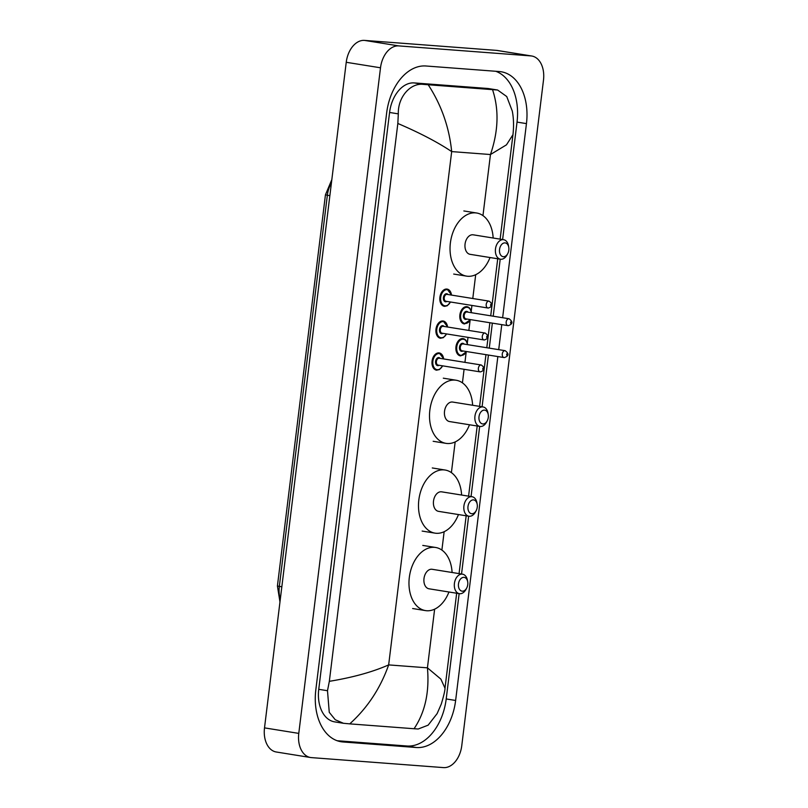 <?xml version="1.0" encoding="UTF-8"?>
<svg xmlns="http://www.w3.org/2000/svg" width="808" height="808" viewBox="0 0 808 808"><rect width="100%" height="100%" fill="white"/><g stroke="black" fill="none" stroke-linecap="round" stroke-linejoin="round"><path stroke-width="1.21" d="M310.545 757.51L276.265 751.995A23.24 15.463 -80.9 0 1 264.509 727.877L346.238 62.287A23.24 15.463 -80.9 0 1 364.509 40.4L496.607 50.389A23.24 15.463 -80.9 0 1 497.455 50.49L531.735 56.005A23.24 15.463 -80.9 0 1 543.491 80.123L461.762 745.713A23.24 15.463 -80.9 0 1 443.491 767.6L311.393 757.611A23.24 15.463 -80.9 0 1 310.545 757.51A23.24 15.463 -80.9 0 1 298.778 733.391L380.507 67.791A23.24 15.463 -80.9 0 1 398.788 45.905L530.876 55.904A23.24 15.463 -80.9 0 1 531.735 56.005M502.626 317.726L526.452 123.614A49.975 33.249 99.1 0 0 501.172 71.76A49.975 33.249 99.1 0 0 499.324 71.548L425.947 65.993A49.975 33.249 99.1 0 0 386.638 113.039L315.817 689.891A49.975 33.249 99.1 0 0 341.097 741.744A49.975 33.249 99.1 0 0 342.946 741.966L416.332 747.511A49.975 33.249 99.1 0 0 455.631 700.465L497.849 356.57M498.708 349.652L501.768 324.644M502.616 239.542L517.029 122.099A49.975 33.249 99.1 0 0 495.728 71.276M337.118 740.724L406.899 745.996A49.975 33.249 99.1 0 0 446.208 698.95L459.136 593.638M461.54 574.013L468.64 516.181M471.054 496.556L479.669 426.402M482.083 406.778L488.426 355.055M489.274 348.137L492.345 323.129M493.203 316.211L500.202 259.166M497.637 90.031L488.8 88.607A31.381 20.877 99.1 0 0 487.638 88.466L414.251 82.921A31.381 20.877 99.1 0 0 389.577 112.463L318.746 689.315A31.381 20.877 99.1 0 0 334.623 721.867L343.471 723.291L335.249 719.736L329.26 712.323L327.493 690.719L329.341 681.326L397.839 123.472L398.314 113.867C397.799 96.98 410.535 82.759 423.291 84.375L497.637 90.031L506.737 96.546L512.292 111.09C513.686 118.422 513.908 126.29 512.959 134.694L506.475 144.834L490.456 154.53C498.445 131.108 499.132 109.484 492.526 89.638M329.341 681.326C352.833 677.457 372.609 671.983 388.658 664.903C380.396 688.275 367.428 707.929 349.743 723.867L343.471 723.291M444.996 688.204C445.077 690.214 443.844 695.486 441.299 704.041L437.108 713.626L428.129 725.17L418.201 729.008L414.049 728.735C425.099 712.383 429.553 692.082 427.432 667.832L440.875 679.114L444.996 688.204L456.661 593.234M349.743 723.867L414.049 728.735M428.22 84.779C441.41 105.02 449.228 127.3 451.682 151.591C437.653 142.198 419.706 132.825 397.839 123.472M463.964 577.356A6.969 4.636 -80.9 0 1 467.701 581.8A6.969 4.636 -80.9 0 1 466.691 588.052A6.969 4.636 -80.9 0 1 462.267 591.183A6.969 4.636 -80.9 0 1 458.479 583.921A6.969 4.636 -80.9 0 1 463.964 577.356M466.691 588.052L466.044 589.285A9.878 6.575 -80.9 0 1 459.772 593.718A9.878 6.575 -80.9 0 1 459.409 593.678A9.878 6.575 -80.9 0 1 454.45 583.154A9.878 6.575 -80.9 0 1 462.176 574.135A9.878 6.575 -80.9 0 1 462.54 574.175A9.878 6.575 -80.9 0 1 467.468 580.427L467.701 581.8M432.482 569.357A9.878 6.575 99.1 0 0 432.129 569.286A9.878 6.575 99.1 0 0 431.765 569.246A9.878 6.575 99.1 0 0 424.028 578.265A9.878 6.575 99.1 0 0 428.987 588.79L459.409 593.678M448.955 592.001A31.956 21.261 -80.9 0 1 426.664 610.737A31.956 21.261 -80.9 0 1 425.493 610.596A31.956 21.261 -80.9 0 1 409.434 576.548A31.956 21.261 -80.9 0 1 434.451 547.339A31.956 21.261 -80.9 0 1 435.633 547.481A31.956 21.261 -80.9 0 1 452.096 572.498M473.478 499.899A6.969 4.636 -80.9 0 1 477.205 504.354A6.969 4.636 -80.9 0 1 476.205 510.606A6.969 4.636 -80.9 0 1 471.781 513.736A6.969 4.636 -80.9 0 1 467.994 506.464A6.969 4.636 -80.9 0 1 473.478 499.899M476.205 510.606L475.559 511.838A9.878 6.575 -80.9 0 1 469.286 516.272A9.878 6.575 -80.9 0 1 468.913 516.231A9.878 6.575 -80.9 0 1 463.954 505.707A9.878 6.575 -80.9 0 1 471.69 496.678A9.878 6.575 -80.9 0 1 472.054 496.718A9.878 6.575 -80.9 0 1 476.973 502.98L477.205 504.354M441.996 491.91A9.878 6.575 99.1 0 0 441.633 491.83A9.878 6.575 99.1 0 0 441.269 491.789A9.878 6.575 99.1 0 0 433.543 500.819A9.878 6.575 99.1 0 0 438.502 511.343L468.913 516.231M458.469 514.544A31.956 21.261 -80.9 0 1 436.179 533.28A31.956 21.261 -80.9 0 1 434.997 533.139A31.956 21.261 -80.9 0 1 418.948 499.091A31.956 21.261 -80.9 0 1 443.966 469.892A31.956 21.261 -80.9 0 1 445.137 470.034A31.956 21.261 -80.9 0 1 461.6 495.041M484.497 410.121A6.969 4.636 -80.9 0 1 488.234 414.565A6.969 4.636 -80.9 0 1 487.224 420.816A6.969 4.636 -80.9 0 1 482.8 423.947A6.969 4.636 -80.9 0 1 479.013 416.686A6.969 4.636 -80.9 0 1 484.497 410.121M487.224 420.816L486.578 422.049A9.878 6.575 -80.9 0 1 480.305 426.493A9.878 6.575 -80.9 0 1 479.942 426.442A9.878 6.575 -80.9 0 1 474.983 415.918A9.878 6.575 -80.9 0 1 482.709 406.899A9.878 6.575 -80.9 0 1 483.073 406.939A9.878 6.575 -80.9 0 1 488.002 413.191L488.234 414.565M453.025 402.121A9.878 6.575 99.1 0 0 452.662 402.051A9.878 6.575 99.1 0 0 452.298 402.01A9.878 6.575 99.1 0 0 444.562 411.03A9.878 6.575 99.1 0 0 449.531 421.554L479.942 426.442M469.488 424.766A31.956 21.261 -80.9 0 1 447.198 443.501A31.956 21.261 -80.9 0 1 446.026 443.36A31.956 21.261 -80.9 0 1 429.967 409.313A31.956 21.261 -80.9 0 1 454.985 380.103A31.956 21.261 -80.9 0 1 456.166 380.245A31.956 21.261 -80.9 0 1 472.63 405.262M505.03 242.885A6.969 4.636 -80.9 0 1 508.767 247.329A6.969 4.636 -80.9 0 1 507.767 253.581A6.969 4.636 -80.9 0 1 503.334 256.712A6.969 4.636 -80.9 0 1 499.546 249.45A6.969 4.636 -80.9 0 1 505.03 242.885M507.767 253.581L507.111 254.813A9.878 6.575 -80.9 0 1 500.839 259.257A9.878 6.575 -80.9 0 1 500.475 259.206A9.878 6.575 -80.9 0 1 495.516 248.682A9.878 6.575 -80.9 0 1 503.243 239.663A9.878 6.575 -80.9 0 1 503.606 239.703A9.878 6.575 -80.9 0 1 508.535 245.955L508.767 247.329M473.559 234.886A9.878 6.575 99.1 0 0 473.195 234.815A9.878 6.575 99.1 0 0 472.832 234.774A9.878 6.575 99.1 0 0 465.095 243.794A9.878 6.575 99.1 0 0 470.064 254.318L500.475 259.206M490.022 257.53A31.956 21.261 -80.9 0 1 467.731 276.265A31.956 21.261 -80.9 0 1 466.559 276.124A31.956 21.261 -80.9 0 1 450.5 242.077A31.956 21.261 -80.9 0 1 475.518 212.878A31.956 21.261 -80.9 0 1 476.7 213.009A31.956 21.261 -80.9 0 1 493.163 238.027M482.962 215.615L490.456 154.53L451.682 151.591L388.658 664.903L427.432 667.832L434.633 609.161M475.7 274.69L472.781 298.516M471.933 305.444L471.256 310.939M470.084 320.503L468.862 330.442M468.004 337.37L467.337 342.865M466.155 352.419L464.943 362.368M464.085 369.286L462.429 382.851M455.167 441.925L451.399 472.63M444.147 531.704L441.885 550.086M530.876 55.904L496.607 50.389M398.788 45.905L364.509 40.4M380.507 67.791L346.238 62.287M298.778 733.391L264.509 727.877M517.029 122.099L526.452 123.614M446.208 698.95L455.631 700.465M406.899 745.996L416.332 747.511M339.279 741.37L342.946 741.966M318.746 689.315L327.493 690.719M389.577 112.463L398.314 113.867M414.251 82.921L423.291 84.375M487.638 88.466L496.678 89.92M281.83 586.82L277.417 586.002L325.442 194.829L327.351 195.243L279.326 586.426A23.24 15.463 99.1 0 0 280.305 599.263M331.442 182.79A23.24 15.463 99.1 0 0 327.351 195.243L329.856 195.647M460.368 355.843L460.722 355.884A8.716 5.797 -80.9 0 1 460.368 355.843A8.716 5.797 -80.9 0 1 455.995 346.561A8.716 5.797 -80.9 0 1 462.812 338.592A8.716 5.797 -80.9 0 1 463.136 338.633A8.716 5.797 -80.9 0 1 467.509 344.289M467.559 344.642A8.131 5.414 99.1 0 0 463.176 339.239A8.131 5.414 99.1 0 0 456.772 346.905A8.131 5.414 99.1 0 0 461.186 355.379A8.131 5.414 99.1 0 0 466.458 351.531M463.004 350.975A4.07 2.707 -80.9 0 1 461.681 351.339A4.07 2.707 -80.9 0 1 459.479 347.107A4.07 2.707 -80.9 0 1 462.681 343.279A4.07 2.707 -80.9 0 1 464.115 344.087M463.287 343.966A3.485 2.323 99.1 0 0 463.166 343.935A3.485 2.323 99.1 0 0 463.034 343.925A3.485 2.323 99.1 0 0 460.308 347.107A3.485 2.323 99.1 0 0 462.055 350.824A3.485 2.323 99.1 0 0 462.186 350.834M504.162 357.58A3.485 2.323 -80.9 0 1 504.041 357.57A3.485 2.323 -80.9 0 1 502.283 353.854A3.485 2.323 -80.9 0 1 505.02 350.672A3.485 2.323 -80.9 0 1 505.141 350.682L463.166 343.935M506.808 353.894L506.666 355.045L506.808 353.894M464.61 323.957A8.716 5.797 -80.9 0 1 464.287 323.917A8.716 5.797 -80.9 0 1 459.914 314.635A8.716 5.797 -80.9 0 1 466.731 306.666A8.716 5.797 -80.9 0 1 467.054 306.707A8.716 5.797 -80.9 0 1 471.428 312.363M471.478 312.716A8.131 5.414 99.1 0 0 467.095 307.313A8.131 5.414 99.1 0 0 460.691 314.979A8.131 5.414 99.1 0 0 465.115 323.452A8.131 5.414 99.1 0 0 470.377 319.604M466.923 319.049A4.07 2.707 -80.9 0 1 465.61 319.413A4.07 2.707 -80.9 0 1 463.398 315.181A4.07 2.707 -80.9 0 1 466.6 311.353A4.07 2.707 -80.9 0 1 468.034 312.161M467.206 312.039A3.485 2.323 99.1 0 0 467.085 312.009A3.485 2.323 99.1 0 0 466.953 311.999A3.485 2.323 99.1 0 0 464.226 315.181A3.485 2.323 99.1 0 0 465.974 318.897A3.485 2.323 99.1 0 0 466.105 318.908M508.091 325.654A3.485 2.323 -80.9 0 1 507.959 325.644A3.485 2.323 -80.9 0 1 506.202 321.927A3.485 2.323 -80.9 0 1 508.939 318.746A3.485 2.323 -80.9 0 1 509.06 318.756L467.085 312.009M510.727 321.968L510.585 323.119L510.727 321.968M436.795 370.185A8.716 5.797 -80.9 0 1 436.471 370.155A8.716 5.797 -80.9 0 1 432.098 360.863A8.716 5.797 -80.9 0 1 438.916 352.904A8.716 5.797 -80.9 0 1 439.239 352.934A8.716 5.797 -80.9 0 1 443.602 358.601M443.663 358.944A8.131 5.414 99.1 0 0 439.269 353.54A8.131 5.414 99.1 0 0 432.876 361.206A8.131 5.414 99.1 0 0 437.29 369.68A8.131 5.414 99.1 0 0 442.562 365.832M439.108 365.277A4.07 2.707 -80.9 0 1 437.784 365.65A4.07 2.707 -80.9 0 1 435.583 361.408A4.07 2.707 -80.9 0 1 438.774 357.58A4.07 2.707 -80.9 0 1 440.209 358.388M439.39 358.267A3.485 2.323 99.1 0 0 439.269 358.237A3.485 2.323 99.1 0 0 439.138 358.227A3.485 2.323 99.1 0 0 436.411 361.408A3.485 2.323 99.1 0 0 438.158 365.125A3.485 2.323 99.1 0 0 438.289 365.135M481.114 364.974A3.485 2.323 -80.9 0 1 481.245 364.984C485.305 368.004 485.022 370.306 480.406 371.902L480.144 371.872A3.485 2.323 -80.9 0 1 478.386 368.155A3.485 2.323 -80.9 0 1 481.114 364.974M482.76 369.347L482.901 368.196L482.76 369.347M480.265 371.882A3.485 2.323 -80.9 0 1 480.144 371.872L438.158 365.125M440.714 338.259A8.716 5.797 -80.9 0 1 440.39 338.229A8.716 5.797 -80.9 0 1 436.017 328.937A8.716 5.797 -80.9 0 1 442.834 320.978A8.716 5.797 -80.9 0 1 443.158 321.008A8.716 5.797 -80.9 0 1 447.531 326.674M447.582 327.018A8.131 5.414 99.1 0 0 443.198 321.614A8.131 5.414 99.1 0 0 436.795 329.28A8.131 5.414 99.1 0 0 441.208 337.754A8.131 5.414 99.1 0 0 446.481 333.906M443.026 333.351A4.07 2.707 -80.9 0 1 441.703 333.724A4.07 2.707 -80.9 0 1 439.501 329.482A4.07 2.707 -80.9 0 1 442.703 325.654A4.07 2.707 -80.9 0 1 444.137 326.462M443.309 326.341A3.485 2.323 99.1 0 0 443.188 326.311A3.485 2.323 99.1 0 0 443.057 326.301A3.485 2.323 99.1 0 0 440.33 329.482A3.485 2.323 99.1 0 0 442.077 333.199A3.485 2.323 99.1 0 0 442.208 333.209M485.042 333.048A3.485 2.323 -80.9 0 1 485.164 333.058C489.224 336.077 488.941 338.38 484.325 339.976L484.063 339.946A3.485 2.323 -80.9 0 1 482.305 336.229A3.485 2.323 -80.9 0 1 485.042 333.048M486.689 337.421L486.83 336.269L486.689 337.421M484.184 339.956A3.485 2.323 -80.9 0 1 484.063 339.946L442.077 333.199M450.571 302.01L447.268 305.737L444.663 306.343A8.716 5.797 -80.9 0 1 444.309 306.303A8.716 5.797 -80.9 0 1 439.936 297.011A8.716 5.797 -80.9 0 1 446.753 289.052A8.716 5.797 -80.9 0 1 447.076 289.082A8.716 5.797 -80.9 0 1 451.45 294.748M451.5 295.092A8.131 5.414 99.1 0 0 447.117 289.698A8.131 5.414 99.1 0 0 440.714 297.354A8.131 5.414 99.1 0 0 445.137 305.828A8.131 5.414 99.1 0 0 450.399 301.98M446.945 301.424A4.07 2.707 -80.9 0 1 445.632 301.798A4.07 2.707 -80.9 0 1 443.42 297.556A4.07 2.707 -80.9 0 1 446.622 293.728A4.07 2.707 -80.9 0 1 448.056 294.536M447.228 294.415A3.485 2.323 99.1 0 0 447.107 294.385A3.485 2.323 99.1 0 0 446.976 294.375A3.485 2.323 99.1 0 0 444.249 297.556A3.485 2.323 99.1 0 0 445.996 301.273A3.485 2.323 99.1 0 0 446.127 301.283M488.961 301.121A3.485 2.323 -80.9 0 1 489.082 301.131C493.143 304.151 492.86 306.454 488.244 308.05L487.981 308.02A3.485 2.323 -80.9 0 1 486.224 304.303A3.485 2.323 -80.9 0 1 488.961 301.121M490.608 305.495L490.749 304.343L490.608 305.495M488.113 308.03A3.485 2.323 -80.9 0 1 487.981 308.02L445.996 301.273M459.065 573.619L466.166 515.787M468.579 496.163L477.195 426.008M479.599 406.384L485.951 354.661M486.8 347.733L489.87 322.735M490.719 315.807L497.728 258.772M500.132 239.148L512.959 134.694M325.442 194.829L331.825 179.629M279.972 601.97L277.417 586.002M462.54 574.175L432.129 569.286M435.633 547.481L422.776 545.42M425.493 610.596L412.636 608.525M472.054 496.718L441.633 491.83M445.137 470.034L432.29 467.963M434.997 533.139L422.15 531.078M483.073 406.939L452.662 402.051M456.166 380.245L443.309 378.184M446.026 443.36L433.169 441.289M503.606 239.703L473.195 234.815M476.7 213.009L463.843 210.949M466.559 276.124L453.702 274.064M462.055 350.824L504.303 357.601C508.919 356.005 509.202 353.692 505.141 350.682M460.722 355.884L466.63 351.551M467.731 344.673L465.741 340.057L463.136 338.633M464.287 323.917L470.549 319.625M465.974 318.897L508.222 325.674C512.838 324.079 513.12 321.766 509.06 318.756M471.65 312.746L469.66 308.131L467.054 306.707M439.239 352.934L443.834 358.974M442.734 365.862L439.421 369.589L436.471 370.155M481.245 364.984L439.269 358.237M443.158 321.008L447.753 327.048M446.652 333.936L443.35 337.663L440.39 338.229M485.164 333.058L443.188 326.311M447.076 289.082L451.672 295.122M489.082 301.131L447.107 294.385"/></g></svg>
